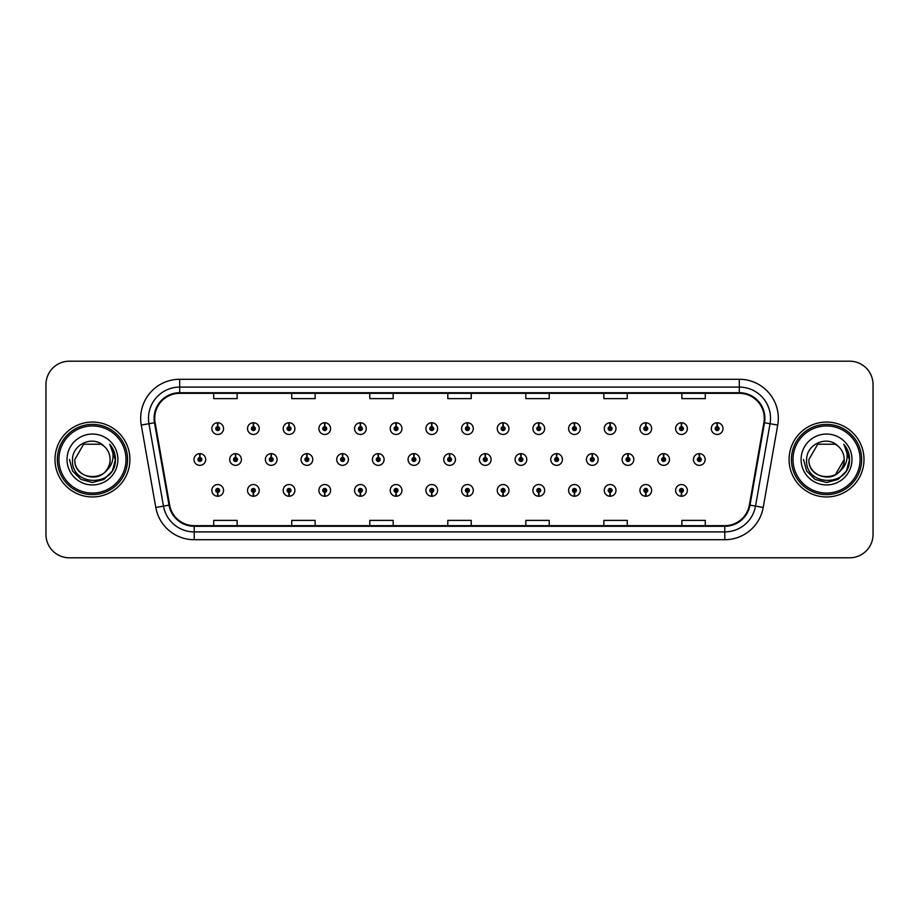 <?xml version="1.0" encoding="UTF-8"?>
<svg xmlns="http://www.w3.org/2000/svg" width="919" height="919" viewBox="0 0 919 919"><rect width="100%" height="100%" fill="white"/><g stroke="black" fill="none" stroke-linecap="round" stroke-linejoin="round"><path stroke-width="1.38" d="M431.666 492.343L431.493 496.249A5.847 5.847 0 0 0 432.01 496.249L431.838 492.343A1.953 1.953 0 0 0 433.699 490.401A1.953 1.953 0 0 0 431.758 488.448A1.953 1.953 0 0 0 429.805 490.401A1.953 1.953 0 0 0 431.666 492.343L431.723 491.183A0.781 0.781 0 0 1 430.977 490.401A0.781 0.781 0 0 1 431.758 489.62A0.781 0.781 0 0 1 432.539 490.401A0.781 0.781 0 0 1 431.792 491.183L431.838 492.343M360.317 492.343L360.145 496.249A5.847 5.847 0 0 0 360.662 496.249L360.489 492.343A1.953 1.953 0 0 0 362.35 490.401A1.953 1.953 0 0 0 360.409 488.448A1.953 1.953 0 0 0 358.456 490.401A1.953 1.953 0 0 0 360.317 492.343L360.374 491.183A0.781 0.781 0 0 1 359.628 490.401A0.781 0.781 0 0 1 360.409 489.62A0.781 0.781 0 0 1 361.19 490.401A0.781 0.781 0 0 1 360.443 491.183L360.489 492.343M324.648 492.343L324.476 496.249A5.847 5.847 0 0 0 324.981 496.249L324.809 492.343A1.953 1.953 0 0 0 326.682 490.401A1.953 1.953 0 0 0 324.729 488.448A1.953 1.953 0 0 0 322.776 490.401A1.953 1.953 0 0 0 324.648 492.343L324.694 491.183A0.781 0.781 0 0 1 323.947 490.401A0.781 0.781 0 0 1 324.729 489.62A0.781 0.781 0 0 1 325.51 490.401A0.781 0.781 0 0 1 324.763 491.183L324.809 492.343M288.968 492.343L288.796 496.249A5.847 5.847 0 0 0 289.313 496.249L289.14 492.343A1.953 1.953 0 0 0 291.001 490.401A1.953 1.953 0 0 0 289.06 488.448A1.953 1.953 0 0 0 287.107 490.401A1.953 1.953 0 0 0 288.968 492.343L289.025 491.183A0.781 0.781 0 0 1 288.279 490.401A0.781 0.781 0 0 1 289.06 489.62A0.781 0.781 0 0 1 289.83 490.401A0.781 0.781 0 0 1 289.094 491.183L289.14 492.343M253.299 492.343L253.127 496.249A5.847 5.847 0 0 0 253.633 496.249L253.46 492.343A1.953 1.953 0 0 0 255.333 490.401A1.953 1.953 0 0 0 253.38 488.448A1.953 1.953 0 0 0 251.427 490.401A1.953 1.953 0 0 0 253.299 492.343L253.345 491.183A0.781 0.781 0 0 1 252.599 490.401A0.781 0.781 0 0 1 253.38 489.62A0.781 0.781 0 0 1 254.161 490.401A0.781 0.781 0 0 1 253.414 491.183L253.46 492.343M395.997 492.343L395.825 496.249A5.847 5.847 0 0 0 396.33 496.249L396.169 492.343A1.953 1.953 0 0 0 398.03 490.401A1.953 1.953 0 0 0 396.078 488.448A1.953 1.953 0 0 0 394.125 490.401A1.953 1.953 0 0 0 395.997 492.343L396.043 491.183A0.781 0.781 0 0 1 395.296 490.401A0.781 0.781 0 0 1 396.078 489.62A0.781 0.781 0 0 1 396.859 490.401A0.781 0.781 0 0 1 396.112 491.183L396.169 492.343M467.346 492.343L467.174 496.249A5.847 5.847 0 0 0 467.679 496.249L467.518 492.343A1.953 1.953 0 0 0 469.379 490.401A1.953 1.953 0 0 0 467.426 488.448A1.953 1.953 0 0 0 465.473 490.401A1.953 1.953 0 0 0 467.346 492.343L467.392 491.183A0.781 0.781 0 0 1 466.645 490.401A0.781 0.781 0 0 1 467.426 489.62A0.781 0.781 0 0 1 468.208 490.401A0.781 0.781 0 0 1 467.461 491.183L467.518 492.343M503.015 492.343L502.842 496.249A5.847 5.847 0 0 0 503.359 496.249L503.187 492.343A1.953 1.953 0 0 0 505.048 490.401A1.953 1.953 0 0 0 503.107 488.448A1.953 1.953 0 0 0 501.154 490.401A1.953 1.953 0 0 0 503.015 492.343L503.072 491.183A0.781 0.781 0 0 1 502.325 490.401A0.781 0.781 0 0 1 503.107 489.62A0.781 0.781 0 0 1 503.888 490.401A0.781 0.781 0 0 1 503.141 491.183L503.187 492.343M538.695 492.343L538.523 496.249A5.847 5.847 0 0 0 539.028 496.249L538.867 492.343A1.953 1.953 0 0 0 540.728 490.401A1.953 1.953 0 0 0 538.775 488.448A1.953 1.953 0 0 0 536.822 490.401A1.953 1.953 0 0 0 538.695 492.343L538.741 491.183A0.781 0.781 0 0 1 537.994 490.401A0.781 0.781 0 0 1 538.775 489.62A0.781 0.781 0 0 1 539.556 490.401A0.781 0.781 0 0 1 538.81 491.183L538.867 492.343M574.364 492.343L574.191 496.249A5.847 5.847 0 0 0 574.708 496.249L574.536 492.343A1.953 1.953 0 0 0 576.397 490.401A1.953 1.953 0 0 0 574.455 488.448A1.953 1.953 0 0 0 572.503 490.401A1.953 1.953 0 0 0 574.364 492.343L574.421 491.183A0.781 0.781 0 0 1 573.674 490.401A0.781 0.781 0 0 1 574.455 489.62A0.781 0.781 0 0 1 575.237 490.401A0.781 0.781 0 0 1 574.49 491.183L574.536 492.343M610.044 492.343L609.871 496.249A5.847 5.847 0 0 0 610.377 496.249L610.216 492.343A1.953 1.953 0 0 0 612.077 490.401A1.953 1.953 0 0 0 610.124 488.448A1.953 1.953 0 0 0 608.171 490.401A1.953 1.953 0 0 0 610.044 492.343L610.09 491.183A0.781 0.781 0 0 1 609.343 490.401A0.781 0.781 0 0 1 610.124 489.62A0.781 0.781 0 0 1 610.905 490.401A0.781 0.781 0 0 1 610.159 491.183L610.216 492.343M645.712 492.343L645.54 496.249A5.847 5.847 0 0 0 646.057 496.249L645.885 492.343A1.953 1.953 0 0 0 647.746 490.401A1.953 1.953 0 0 0 645.804 488.448A1.953 1.953 0 0 0 643.851 490.401A1.953 1.953 0 0 0 645.712 492.343L645.77 491.183A0.781 0.781 0 0 1 645.023 490.401A0.781 0.781 0 0 1 645.804 489.62A0.781 0.781 0 0 1 646.585 490.401A0.781 0.781 0 0 1 645.839 491.183L645.885 492.343M681.393 492.343L681.22 496.249A5.847 5.847 0 0 0 681.726 496.249L681.565 492.343A1.953 1.953 0 0 0 683.426 490.401A1.953 1.953 0 0 0 681.473 488.448A1.953 1.953 0 0 0 679.52 490.401A1.953 1.953 0 0 0 681.393 492.343L681.438 491.183A0.781 0.781 0 0 1 680.692 490.401A0.781 0.781 0 0 1 681.473 489.62A0.781 0.781 0 0 1 682.254 490.401A0.781 0.781 0 0 1 681.507 491.183L681.565 492.343M217.619 492.343L217.447 496.249A5.847 5.847 0 0 0 217.964 496.249L217.792 492.343A1.953 1.953 0 0 0 219.652 490.401A1.953 1.953 0 0 0 217.711 488.448A1.953 1.953 0 0 0 215.758 490.401A1.953 1.953 0 0 0 217.619 492.343L217.677 491.183A0.781 0.781 0 0 1 216.93 490.401A0.781 0.781 0 0 1 217.711 489.62A0.781 0.781 0 0 1 218.481 490.401A0.781 0.781 0 0 1 217.746 491.183L217.792 492.343M449.678 457.547L449.851 453.653A5.847 5.847 0 0 0 449.334 453.653L449.506 457.547A1.953 1.953 0 0 0 447.645 459.5A1.953 1.953 0 0 0 449.586 461.453A1.953 1.953 0 0 0 451.539 459.5A1.953 1.953 0 0 0 449.678 457.547L449.621 458.719A0.781 0.781 0 0 1 450.367 459.5A0.781 0.781 0 0 1 449.586 460.281A0.781 0.781 0 0 1 448.805 459.5A0.781 0.781 0 0 1 449.552 458.719L449.506 457.547M342.649 457.547L342.821 453.653A5.847 5.847 0 0 0 342.316 453.653L342.477 457.547A1.953 1.953 0 0 0 340.616 459.5A1.953 1.953 0 0 0 342.569 461.453A1.953 1.953 0 0 0 344.522 459.5A1.953 1.953 0 0 0 342.649 457.547L342.603 458.719A0.781 0.781 0 0 1 343.35 459.5A0.781 0.781 0 0 1 342.569 460.281A0.781 0.781 0 0 1 341.788 459.5A0.781 0.781 0 0 1 342.534 458.719L342.477 457.547M306.98 457.547L307.153 453.653A5.847 5.847 0 0 0 306.636 453.653L306.808 457.547A1.953 1.953 0 0 0 304.947 459.5A1.953 1.953 0 0 0 306.889 461.453A1.953 1.953 0 0 0 308.841 459.5A1.953 1.953 0 0 0 306.98 457.547L306.923 458.719A0.781 0.781 0 0 1 307.67 459.5A0.781 0.781 0 0 1 306.889 460.281A0.781 0.781 0 0 1 306.107 459.5A0.781 0.781 0 0 1 306.854 458.719L306.808 457.547M271.3 457.547L271.473 453.653A5.847 5.847 0 0 0 270.967 453.653L271.128 457.547A1.953 1.953 0 0 0 269.267 459.5A1.953 1.953 0 0 0 271.22 461.453A1.953 1.953 0 0 0 273.173 459.5A1.953 1.953 0 0 0 271.3 457.547L271.254 458.719A0.781 0.781 0 0 1 272.001 459.5A0.781 0.781 0 0 1 271.22 460.281A0.781 0.781 0 0 1 270.439 459.5A0.781 0.781 0 0 1 271.185 458.719L271.128 457.547M378.329 457.547L378.502 453.653A5.847 5.847 0 0 0 377.985 453.653L378.157 457.547A1.953 1.953 0 0 0 376.296 459.5A1.953 1.953 0 0 0 378.237 461.453A1.953 1.953 0 0 0 380.19 459.5A1.953 1.953 0 0 0 378.329 457.547L378.272 458.719A0.781 0.781 0 0 1 379.019 459.5A0.781 0.781 0 0 1 378.237 460.281A0.781 0.781 0 0 1 377.456 459.5A0.781 0.781 0 0 1 378.203 458.719L378.157 457.547M413.998 457.547L414.17 453.653A5.847 5.847 0 0 0 413.665 453.653L413.826 457.547A1.953 1.953 0 0 0 411.965 459.5A1.953 1.953 0 0 0 413.918 461.453A1.953 1.953 0 0 0 415.87 459.5A1.953 1.953 0 0 0 413.998 457.547L413.952 458.719A0.781 0.781 0 0 1 414.699 459.5A0.781 0.781 0 0 1 413.918 460.281A0.781 0.781 0 0 1 413.136 459.5A0.781 0.781 0 0 1 413.883 458.719L413.826 457.547M235.632 457.547L235.804 453.653A5.847 5.847 0 0 0 235.287 453.653L235.459 457.547A1.953 1.953 0 0 0 233.587 459.5A1.953 1.953 0 0 0 235.54 461.453A1.953 1.953 0 0 0 237.493 459.5A1.953 1.953 0 0 0 235.632 457.547L235.574 458.719A0.781 0.781 0 0 1 236.321 459.5A0.781 0.781 0 0 1 235.54 460.281A0.781 0.781 0 0 1 234.759 459.5A0.781 0.781 0 0 1 235.505 458.719L235.459 457.547M485.347 457.547L485.519 453.653A5.847 5.847 0 0 0 485.014 453.653L485.175 457.547A1.953 1.953 0 0 0 483.314 459.5A1.953 1.953 0 0 0 485.266 461.453A1.953 1.953 0 0 0 487.219 459.5A1.953 1.953 0 0 0 485.347 457.547L485.301 458.719A0.781 0.781 0 0 1 486.048 459.5A0.781 0.781 0 0 1 485.266 460.281A0.781 0.781 0 0 1 484.485 459.5A0.781 0.781 0 0 1 485.232 458.719L485.175 457.547M521.027 457.547L521.199 453.653A5.847 5.847 0 0 0 520.682 453.653L520.855 457.547A1.953 1.953 0 0 0 518.994 459.5A1.953 1.953 0 0 0 520.935 461.453A1.953 1.953 0 0 0 522.888 459.5A1.953 1.953 0 0 0 521.027 457.547L520.97 458.719A0.781 0.781 0 0 1 521.716 459.5A0.781 0.781 0 0 1 520.935 460.281A0.781 0.781 0 0 1 520.154 459.5A0.781 0.781 0 0 1 520.901 458.719L520.855 457.547M556.696 457.547L556.868 453.653A5.847 5.847 0 0 0 556.363 453.653L556.523 457.547A1.953 1.953 0 0 0 554.662 459.5A1.953 1.953 0 0 0 556.615 461.453A1.953 1.953 0 0 0 558.568 459.5A1.953 1.953 0 0 0 556.696 457.547L556.65 458.719A0.781 0.781 0 0 1 557.396 459.5A0.781 0.781 0 0 1 556.615 460.281A0.781 0.781 0 0 1 555.834 459.5A0.781 0.781 0 0 1 556.581 458.719L556.523 457.547M592.376 457.547L592.548 453.653A5.847 5.847 0 0 0 592.031 453.653L592.204 457.547A1.953 1.953 0 0 0 590.343 459.5A1.953 1.953 0 0 0 592.284 461.453A1.953 1.953 0 0 0 594.237 459.5A1.953 1.953 0 0 0 592.376 457.547L592.318 458.719A0.781 0.781 0 0 1 593.065 459.5A0.781 0.781 0 0 1 592.284 460.281A0.781 0.781 0 0 1 591.503 459.5A0.781 0.781 0 0 1 592.25 458.719L592.204 457.547M628.045 457.547L628.217 453.653A5.847 5.847 0 0 0 627.711 453.653L627.872 457.547A1.953 1.953 0 0 0 626.011 459.5A1.953 1.953 0 0 0 627.964 461.453A1.953 1.953 0 0 0 629.917 459.5A1.953 1.953 0 0 0 628.045 457.547L627.999 458.719A0.781 0.781 0 0 1 628.745 459.5A0.781 0.781 0 0 1 627.964 460.281A0.781 0.781 0 0 1 627.183 459.5A0.781 0.781 0 0 1 627.93 458.719L627.872 457.547M663.725 457.547L663.897 453.653A5.847 5.847 0 0 0 663.38 453.653L663.552 457.547A1.953 1.953 0 0 0 661.691 459.5A1.953 1.953 0 0 0 663.633 461.453A1.953 1.953 0 0 0 665.586 459.5A1.953 1.953 0 0 0 663.725 457.547L663.667 458.719A0.781 0.781 0 0 1 664.414 459.5A0.781 0.781 0 0 1 663.633 460.281A0.781 0.781 0 0 1 662.852 459.5A0.781 0.781 0 0 1 663.598 458.719L663.552 457.547M699.393 457.547L699.566 453.653A5.847 5.847 0 0 0 699.06 453.653L699.233 457.547A1.953 1.953 0 0 0 697.36 459.5A1.953 1.953 0 0 0 699.313 461.453A1.953 1.953 0 0 0 701.266 459.5A1.953 1.953 0 0 0 699.393 457.547L699.348 458.719A0.781 0.781 0 0 1 700.094 459.5A0.781 0.781 0 0 1 699.313 460.281A0.781 0.781 0 0 1 698.532 459.5A0.781 0.781 0 0 1 699.279 458.719L699.233 457.547M199.951 457.547L200.124 453.653A5.847 5.847 0 0 0 199.618 453.653L199.779 457.547A1.953 1.953 0 0 0 197.918 459.5A1.953 1.953 0 0 0 199.871 461.453A1.953 1.953 0 0 0 201.824 459.5A1.953 1.953 0 0 0 199.951 457.547L199.905 458.719A0.781 0.781 0 0 1 200.652 459.5A0.781 0.781 0 0 1 199.871 460.281A0.781 0.781 0 0 1 199.09 459.5A0.781 0.781 0 0 1 199.837 458.719L199.779 457.547M467.518 426.657L467.679 422.751A5.847 5.847 0 0 0 467.174 422.751L467.346 426.657A1.953 1.953 0 0 0 465.473 428.599A1.953 1.953 0 0 0 467.426 430.551A1.953 1.953 0 0 0 469.379 428.599A1.953 1.953 0 0 0 467.518 426.657L467.461 427.817A0.781 0.781 0 0 1 468.208 428.599A0.781 0.781 0 0 1 467.426 429.38A0.781 0.781 0 0 1 466.645 428.599A0.781 0.781 0 0 1 467.392 427.817L467.346 426.657M431.838 426.657L432.01 422.751A5.847 5.847 0 0 0 431.493 422.751L431.666 426.657A1.953 1.953 0 0 0 429.805 428.599A1.953 1.953 0 0 0 431.758 430.551A1.953 1.953 0 0 0 433.699 428.599A1.953 1.953 0 0 0 431.838 426.657L431.792 427.817A0.781 0.781 0 0 1 432.539 428.599A0.781 0.781 0 0 1 431.758 429.38A0.781 0.781 0 0 1 430.977 428.599A0.781 0.781 0 0 1 431.723 427.817L431.666 426.657M360.489 426.657L360.662 422.751A5.847 5.847 0 0 0 360.145 422.751L360.317 426.657A1.953 1.953 0 0 0 358.456 428.599A1.953 1.953 0 0 0 360.409 430.551A1.953 1.953 0 0 0 362.35 428.599A1.953 1.953 0 0 0 360.489 426.657L360.443 427.817A0.781 0.781 0 0 1 361.19 428.599A0.781 0.781 0 0 1 360.409 429.38A0.781 0.781 0 0 1 359.628 428.599A0.781 0.781 0 0 1 360.374 427.817L360.317 426.657M324.809 426.657L324.981 422.751A5.847 5.847 0 0 0 324.476 422.751L324.648 426.657A1.953 1.953 0 0 0 322.776 428.599A1.953 1.953 0 0 0 324.729 430.551A1.953 1.953 0 0 0 326.682 428.599A1.953 1.953 0 0 0 324.809 426.657L324.763 427.817A0.781 0.781 0 0 1 325.51 428.599A0.781 0.781 0 0 1 324.729 429.38A0.781 0.781 0 0 1 323.947 428.599A0.781 0.781 0 0 1 324.694 427.817L324.648 426.657M289.14 426.657L289.313 422.751A5.847 5.847 0 0 0 288.796 422.751L288.968 426.657A1.953 1.953 0 0 0 287.107 428.599A1.953 1.953 0 0 0 289.06 430.551A1.953 1.953 0 0 0 291.001 428.599A1.953 1.953 0 0 0 289.14 426.657L289.094 427.817A0.781 0.781 0 0 1 289.83 428.599A0.781 0.781 0 0 1 289.06 429.38A0.781 0.781 0 0 1 288.279 428.599A0.781 0.781 0 0 1 289.025 427.817L288.968 426.657M253.46 426.657L253.633 422.751A5.847 5.847 0 0 0 253.127 422.751L253.299 426.657A1.953 1.953 0 0 0 251.427 428.599A1.953 1.953 0 0 0 253.38 430.551A1.953 1.953 0 0 0 255.333 428.599A1.953 1.953 0 0 0 253.46 426.657L253.414 427.817A0.781 0.781 0 0 1 254.161 428.599A0.781 0.781 0 0 1 253.38 429.38A0.781 0.781 0 0 1 252.599 428.599A0.781 0.781 0 0 1 253.345 427.817L253.299 426.657M396.169 426.657L396.33 422.751A5.847 5.847 0 0 0 395.825 422.751L395.997 426.657A1.953 1.953 0 0 0 394.125 428.599A1.953 1.953 0 0 0 396.078 430.551A1.953 1.953 0 0 0 398.03 428.599A1.953 1.953 0 0 0 396.169 426.657L396.112 427.817A0.781 0.781 0 0 1 396.859 428.599A0.781 0.781 0 0 1 396.078 429.38A0.781 0.781 0 0 1 395.296 428.599A0.781 0.781 0 0 1 396.043 427.817L395.997 426.657M503.187 426.657L503.359 422.751A5.847 5.847 0 0 0 502.842 422.751L503.015 426.657A1.953 1.953 0 0 0 501.154 428.599A1.953 1.953 0 0 0 503.107 430.551A1.953 1.953 0 0 0 505.048 428.599A1.953 1.953 0 0 0 503.187 426.657L503.141 427.817A0.781 0.781 0 0 1 503.888 428.599A0.781 0.781 0 0 1 503.107 429.38A0.781 0.781 0 0 1 502.325 428.599A0.781 0.781 0 0 1 503.072 427.817L503.015 426.657M538.867 426.657L539.028 422.751A5.847 5.847 0 0 0 538.523 422.751L538.695 426.657A1.953 1.953 0 0 0 536.822 428.599A1.953 1.953 0 0 0 538.775 430.551A1.953 1.953 0 0 0 540.728 428.599A1.953 1.953 0 0 0 538.867 426.657L538.81 427.817A0.781 0.781 0 0 1 539.556 428.599A0.781 0.781 0 0 1 538.775 429.38A0.781 0.781 0 0 1 537.994 428.599A0.781 0.781 0 0 1 538.741 427.817L538.695 426.657M574.536 426.657L574.708 422.751A5.847 5.847 0 0 0 574.191 422.751L574.364 426.657A1.953 1.953 0 0 0 572.503 428.599A1.953 1.953 0 0 0 574.455 430.551A1.953 1.953 0 0 0 576.397 428.599A1.953 1.953 0 0 0 574.536 426.657L574.49 427.817A0.781 0.781 0 0 1 575.237 428.599A0.781 0.781 0 0 1 574.455 429.38A0.781 0.781 0 0 1 573.674 428.599A0.781 0.781 0 0 1 574.421 427.817L574.364 426.657M610.216 426.657L610.377 422.751A5.847 5.847 0 0 0 609.871 422.751L610.044 426.657A1.953 1.953 0 0 0 608.171 428.599A1.953 1.953 0 0 0 610.124 430.551A1.953 1.953 0 0 0 612.077 428.599A1.953 1.953 0 0 0 610.216 426.657L610.159 427.817A0.781 0.781 0 0 1 610.905 428.599A0.781 0.781 0 0 1 610.124 429.38A0.781 0.781 0 0 1 609.343 428.599A0.781 0.781 0 0 1 610.09 427.817L610.044 426.657M645.885 426.657L646.057 422.751A5.847 5.847 0 0 0 645.54 422.751L645.712 426.657A1.953 1.953 0 0 0 643.851 428.599A1.953 1.953 0 0 0 645.804 430.551A1.953 1.953 0 0 0 647.746 428.599A1.953 1.953 0 0 0 645.885 426.657L645.839 427.817A0.781 0.781 0 0 1 646.585 428.599A0.781 0.781 0 0 1 645.804 429.38A0.781 0.781 0 0 1 645.023 428.599A0.781 0.781 0 0 1 645.77 427.817L645.712 426.657M681.565 426.657L681.726 422.751A5.847 5.847 0 0 0 681.22 422.751L681.393 426.657A1.953 1.953 0 0 0 679.52 428.599A1.953 1.953 0 0 0 681.473 430.551A1.953 1.953 0 0 0 683.426 428.599A1.953 1.953 0 0 0 681.565 426.657L681.507 427.817A0.781 0.781 0 0 1 682.254 428.599A0.781 0.781 0 0 1 681.473 429.38A0.781 0.781 0 0 1 680.692 428.599A0.781 0.781 0 0 1 681.438 427.817L681.393 426.657M717.234 426.657L717.406 422.751A5.847 5.847 0 0 0 716.889 422.751L717.061 426.657A1.953 1.953 0 0 0 715.2 428.599A1.953 1.953 0 0 0 717.153 430.551A1.953 1.953 0 0 0 719.095 428.599A1.953 1.953 0 0 0 717.234 426.657L717.188 427.817A0.781 0.781 0 0 1 717.934 428.599A0.781 0.781 0 0 1 717.153 429.38A0.781 0.781 0 0 1 716.372 428.599A0.781 0.781 0 0 1 717.119 427.817L717.061 426.657M217.792 426.657L217.964 422.751A5.847 5.847 0 0 0 217.447 422.751L217.619 426.657A1.953 1.953 0 0 0 215.758 428.599A1.953 1.953 0 0 0 217.711 430.551A1.953 1.953 0 0 0 219.652 428.599A1.953 1.953 0 0 0 217.792 426.657L217.746 427.817A0.781 0.781 0 0 1 218.481 428.599A0.781 0.781 0 0 1 217.711 429.38A0.781 0.781 0 0 1 216.93 428.599A0.781 0.781 0 0 1 217.677 427.817L217.619 426.657M55.002 459.5A37.449 37.449 0 0 0 92.451 496.949A37.449 37.449 0 0 0 129.912 459.5A37.449 37.449 0 0 0 92.451 422.051A37.449 37.449 0 0 0 55.002 459.5A37.449 37.449 0 0 0 92.451 496.949A37.449 37.449 0 0 0 129.912 459.5A37.449 37.449 0 0 0 92.451 422.051A37.449 37.449 0 0 0 55.002 459.5M789.088 459.5A37.449 37.449 0 0 0 826.549 496.949A37.449 37.449 0 0 0 863.998 459.5A37.449 37.449 0 0 0 826.549 422.051A37.449 37.449 0 0 0 789.088 459.5A37.449 37.449 0 0 0 826.549 496.949A37.449 37.449 0 0 0 863.998 459.5A37.449 37.449 0 0 0 826.549 422.051A37.449 37.449 0 0 0 789.088 459.5M154.725 418.306A24.974 24.974 0 0 1 179.687 393.332L739.313 393.332A24.974 24.974 0 0 1 763.896 422.637L749.376 505.036A24.974 24.974 0 0 1 724.781 525.668L194.219 525.668A24.974 24.974 0 0 1 169.624 505.036L155.104 422.637A24.974 24.974 0 0 1 154.725 418.306M154.093 418.306A25.594 25.594 0 0 0 154.484 422.74L169.016 505.14A25.594 25.594 0 0 0 194.219 526.288L724.781 526.288A25.594 25.594 0 0 0 749.984 505.14L764.516 422.74A25.594 25.594 0 0 0 739.313 392.712L179.687 392.712A25.594 25.594 0 0 0 154.093 418.306M141.273 425.072A39.012 39.012 0 0 1 179.687 379.283L739.313 379.283A39.012 39.012 0 0 1 777.727 425.072L763.207 507.472A39.012 39.012 0 0 1 724.781 539.717L194.219 539.717A39.012 39.012 0 0 1 155.793 507.472L141.273 425.072L148.958 423.716A31.212 31.212 0 0 1 179.687 387.094L739.313 387.094A31.212 31.212 0 0 1 770.042 423.716L755.521 506.116A31.212 31.212 0 0 1 724.781 531.906L194.219 531.906A31.212 31.212 0 0 1 163.479 506.116L148.958 423.716A31.212 31.212 0 0 1 148.476 418.306M873.05 384.59A23.412 23.412 0 0 0 849.638 361.19L69.362 361.19A23.412 23.412 0 0 0 45.95 384.59L45.95 534.41A23.412 23.412 0 0 0 69.362 557.81L849.638 557.81A23.412 23.412 0 0 0 873.05 534.41L873.05 384.59L873.05 534.41M749.984 505.14L755.521 506.116L770.042 423.716L777.727 425.072M447.794 393.332L447.794 398.616L471.206 398.616L471.206 393.332M369.771 393.332L369.771 398.616L393.171 398.616L393.171 393.332M291.737 393.332L291.737 398.616L315.148 398.616L315.148 393.332M213.713 393.332L213.713 398.616L237.125 398.616L237.125 393.332M525.829 393.332L525.829 398.616L549.229 398.616L549.229 393.332M603.852 393.332L603.852 398.616L627.263 398.616L627.263 393.332M681.875 393.332L681.875 398.616L705.287 398.616L705.287 393.332M471.206 525.668L471.206 520.384L447.794 520.384L447.794 525.668M393.171 525.668L393.171 520.384L369.771 520.384L369.771 525.668M315.148 525.668L315.148 520.384L291.737 520.384L291.737 525.668M237.125 525.668L237.125 520.384L213.713 520.384L213.713 525.668M549.229 525.668L549.229 520.384L525.829 520.384L525.829 525.668M627.263 525.668L627.263 520.384L603.852 520.384L603.852 525.668M705.287 525.668L705.287 520.384L681.875 520.384L681.875 525.668M45.95 384.59L45.95 534.41M849.638 361.19L69.362 361.19M69.362 557.81L849.638 557.81M223.558 428.599A5.847 5.847 0 0 0 217.964 422.751A5.847 5.847 0 0 1 223.558 428.599A5.847 5.847 0 0 1 217.711 434.457A5.847 5.847 0 0 1 211.852 428.599A5.847 5.847 0 0 1 217.447 422.751M205.718 459.5A5.847 5.847 0 0 0 200.124 453.653A5.847 5.847 0 0 1 205.718 459.5A5.847 5.847 0 0 1 199.871 465.347A5.847 5.847 0 0 1 194.012 459.5A5.847 5.847 0 0 1 199.618 453.653M211.852 490.401A5.847 5.847 0 0 0 217.447 496.249A5.847 5.847 0 0 1 211.852 490.401A5.847 5.847 0 0 1 217.711 484.543A5.847 5.847 0 0 1 223.558 490.401A5.847 5.847 0 0 1 217.964 496.249M126.006 459.5A33.555 33.555 0 0 0 92.451 425.945A33.555 33.555 0 0 0 58.908 459.5A33.555 33.555 0 0 0 92.451 493.055A33.555 33.555 0 0 0 126.006 459.5M127.569 459.5A35.117 35.117 0 0 0 92.451 424.383A35.117 35.117 0 0 0 57.346 459.5A35.117 35.117 0 0 0 92.451 494.617A35.117 35.117 0 0 0 127.569 459.5M110.027 444.658C113.6 448.977 115.403 453.929 115.461 459.5C115.392 453.71 113.462 448.633 109.683 444.256C112.566 448.977 113.577 454.066 112.727 459.5C111.9 464.129 109.648 467.909 105.972 470.838A17.645 17.645 0 0 0 110.096 459.5C111.176 482.257 73.738 482.257 74.818 459.5L83.64 444.222L101.274 444.222L104.008 446.174C93.187 434.825 72.348 444.176 72.544 459.5C70.556 486.725 114.703 487.438 115.415 460.821L115.461 459.684M110.096 459.5C111.176 482.257 73.738 482.257 74.818 459.5L83.64 444.222L101.274 444.222L104.008 446.174L101.274 444.222L83.64 444.222L74.818 459.5C73.738 482.257 111.176 482.257 110.096 459.5C111.176 482.257 73.738 482.257 74.818 459.5C73.738 482.257 111.176 482.257 110.096 459.5C111.176 482.257 73.738 482.257 74.818 459.5C73.738 482.257 111.176 482.257 110.096 459.5C111.176 482.257 73.738 482.257 74.818 459.5C73.738 482.257 111.176 482.257 110.096 459.5A17.645 17.645 0 0 0 104.008 446.174M105.972 470.838C96.61 483.486 73.899 475.387 74.818 459.5M67.018 459.5A25.445 25.445 0 0 0 92.451 484.945A25.445 25.445 0 0 0 117.896 459.5A25.445 25.445 0 0 0 92.451 434.055A25.445 25.445 0 0 0 67.018 459.5M109.855 444.451L115.449 460.166L109.855 444.451L115.449 460.166L109.855 444.451L115.449 460.166L109.855 444.451L115.449 460.166L109.855 444.451L115.449 460.166L109.855 444.451L115.461 459.5L112.371 470.999L103.962 479.419L92.451 482.498L80.952 479.419L72.532 470.999L69.453 459.5M860.092 459.5A33.555 33.555 0 0 0 826.549 425.945A33.555 33.555 0 0 0 792.994 459.5A33.555 33.555 0 0 0 826.549 493.055A33.555 33.555 0 0 0 860.092 459.5M861.654 459.5A35.117 35.117 0 0 0 826.549 424.383A35.117 35.117 0 0 0 791.431 459.5A35.117 35.117 0 0 0 826.549 494.617A35.117 35.117 0 0 0 861.654 459.5M835.36 444.222L838.105 446.174C827.272 434.825 806.434 444.176 806.629 459.5C804.642 486.725 848.8 487.438 849.512 460.821L849.547 459.5C849.478 453.71 847.559 448.633 843.768 444.256C846.652 448.977 847.663 454.066 846.813 459.5C845.997 464.129 843.745 467.909 840.058 470.838A17.645 17.645 0 0 0 844.182 459.5L835.36 474.778M840.058 470.838C830.696 483.486 807.985 475.387 808.904 459.5C807.824 482.257 845.262 482.257 844.182 459.5C845.262 482.257 807.824 482.257 808.904 459.5C807.824 482.257 845.262 482.257 844.182 459.5C845.262 482.257 807.824 482.257 808.904 459.5C807.824 482.257 845.262 482.257 844.182 459.5C845.262 482.257 807.824 482.257 808.904 459.5C807.824 482.257 845.262 482.257 844.182 459.5C845.262 482.257 807.824 482.257 808.904 459.5L817.726 444.222M808.904 459.5L817.726 444.222L835.36 444.222L838.105 446.174L835.36 444.222L817.726 444.222L808.904 459.5M844.182 459.5A17.645 17.645 0 0 0 838.105 446.174M844.124 444.658C847.686 448.977 849.489 453.929 849.547 459.5L849.547 459.684M801.104 459.5A25.445 25.445 0 0 0 826.549 484.945A25.445 25.445 0 0 0 851.982 459.5A25.445 25.445 0 0 0 826.549 434.055A25.445 25.445 0 0 0 801.104 459.5M843.941 444.451L849.535 460.166L843.941 444.451L849.535 460.166L843.941 444.451L849.535 460.166L843.941 444.451L849.535 460.166L843.941 444.451L849.535 460.166L843.941 444.451L849.547 459.5L846.468 470.999L838.048 479.419L826.549 482.498L815.038 479.419L806.629 470.999L803.539 459.5M259.227 428.599A5.847 5.847 0 0 0 253.633 422.751A5.847 5.847 0 0 1 259.227 428.599A5.847 5.847 0 0 1 253.38 434.457A5.847 5.847 0 0 1 247.533 428.599A5.847 5.847 0 0 1 253.127 422.751M294.907 428.599A5.847 5.847 0 0 0 289.313 422.751A5.847 5.847 0 0 1 294.907 428.599A5.847 5.847 0 0 1 289.06 434.457A5.847 5.847 0 0 1 283.201 428.599A5.847 5.847 0 0 1 288.796 422.751M330.587 428.599A5.847 5.847 0 0 0 324.981 422.751A5.847 5.847 0 0 1 330.587 428.599A5.847 5.847 0 0 1 324.729 434.457A5.847 5.847 0 0 1 318.882 428.599A5.847 5.847 0 0 1 324.476 422.751M366.256 428.599A5.847 5.847 0 0 0 360.662 422.751A5.847 5.847 0 0 1 366.256 428.599A5.847 5.847 0 0 1 360.409 434.457A5.847 5.847 0 0 1 354.55 428.599A5.847 5.847 0 0 1 360.145 422.751M247.533 490.401A5.847 5.847 0 0 0 253.127 496.249A5.847 5.847 0 0 1 247.533 490.401A5.847 5.847 0 0 1 253.38 484.543A5.847 5.847 0 0 1 259.227 490.401A5.847 5.847 0 0 1 253.633 496.249M283.201 490.401A5.847 5.847 0 0 0 288.796 496.249A5.847 5.847 0 0 1 283.201 490.401A5.847 5.847 0 0 1 289.06 484.543A5.847 5.847 0 0 1 294.907 490.401A5.847 5.847 0 0 1 289.313 496.249M318.882 490.401A5.847 5.847 0 0 0 324.476 496.249A5.847 5.847 0 0 1 318.882 490.401A5.847 5.847 0 0 1 324.729 484.543A5.847 5.847 0 0 1 330.587 490.401A5.847 5.847 0 0 1 324.981 496.249M354.55 490.401A5.847 5.847 0 0 0 360.145 496.249A5.847 5.847 0 0 1 354.55 490.401A5.847 5.847 0 0 1 360.409 484.543A5.847 5.847 0 0 1 366.256 490.401A5.847 5.847 0 0 1 360.662 496.249L360.524 493.124M241.398 459.5A5.847 5.847 0 0 0 235.804 453.653A5.847 5.847 0 0 1 241.398 459.5A5.847 5.847 0 0 1 235.54 465.347A5.847 5.847 0 0 1 229.693 459.5A5.847 5.847 0 0 1 235.287 453.653M277.067 459.5A5.847 5.847 0 0 0 271.473 453.653A5.847 5.847 0 0 1 277.067 459.5A5.847 5.847 0 0 1 271.22 465.347A5.847 5.847 0 0 1 265.361 459.5A5.847 5.847 0 0 1 270.967 453.653M312.747 459.5A5.847 5.847 0 0 0 307.153 453.653A5.847 5.847 0 0 1 312.747 459.5A5.847 5.847 0 0 1 306.889 465.347A5.847 5.847 0 0 1 301.041 459.5A5.847 5.847 0 0 1 306.636 453.653M348.416 459.5A5.847 5.847 0 0 0 342.821 453.653A5.847 5.847 0 0 1 348.416 459.5A5.847 5.847 0 0 1 342.569 465.347A5.847 5.847 0 0 1 336.71 459.5A5.847 5.847 0 0 1 342.316 453.653L342.442 456.766M401.936 428.599A5.847 5.847 0 0 0 396.33 422.751A5.847 5.847 0 0 1 401.936 428.599A5.847 5.847 0 0 1 396.078 434.457A5.847 5.847 0 0 1 390.23 428.599A5.847 5.847 0 0 1 395.825 422.751M437.605 428.599A5.847 5.847 0 0 0 432.01 422.751A5.847 5.847 0 0 1 437.605 428.599A5.847 5.847 0 0 1 431.758 434.457A5.847 5.847 0 0 1 425.899 428.599A5.847 5.847 0 0 1 431.493 422.751M473.285 428.599A5.847 5.847 0 0 0 467.679 422.751A5.847 5.847 0 0 1 473.285 428.599A5.847 5.847 0 0 1 467.426 434.457A5.847 5.847 0 0 1 461.579 428.599A5.847 5.847 0 0 1 467.174 422.751M508.954 428.599A5.847 5.847 0 0 0 503.359 422.751A5.847 5.847 0 0 1 508.954 428.599A5.847 5.847 0 0 1 503.107 434.457A5.847 5.847 0 0 1 497.248 428.599A5.847 5.847 0 0 1 502.842 422.751M384.096 459.5A5.847 5.847 0 0 0 378.502 453.653A5.847 5.847 0 0 1 384.096 459.5A5.847 5.847 0 0 1 378.237 465.347A5.847 5.847 0 0 1 372.39 459.5A5.847 5.847 0 0 1 377.985 453.653L378.123 456.766M419.765 459.5A5.847 5.847 0 0 0 414.17 453.653A5.847 5.847 0 0 1 419.765 459.5A5.847 5.847 0 0 1 413.918 465.347A5.847 5.847 0 0 1 408.059 459.5A5.847 5.847 0 0 1 413.665 453.653L413.791 456.766M455.445 459.5A5.847 5.847 0 0 0 449.851 453.653A5.847 5.847 0 0 1 455.445 459.5A5.847 5.847 0 0 1 449.586 465.347A5.847 5.847 0 0 1 443.739 459.5A5.847 5.847 0 0 1 449.334 453.653L449.471 456.766M491.114 459.5A5.847 5.847 0 0 0 485.519 453.653A5.847 5.847 0 0 1 491.114 459.5A5.847 5.847 0 0 1 485.266 465.347A5.847 5.847 0 0 1 479.408 459.5A5.847 5.847 0 0 1 485.014 453.653L485.14 456.766M390.23 490.401A5.847 5.847 0 0 0 395.825 496.249A5.847 5.847 0 0 1 390.23 490.401A5.847 5.847 0 0 1 396.078 484.543A5.847 5.847 0 0 1 401.936 490.401A5.847 5.847 0 0 1 396.33 496.249L396.192 493.124M425.899 490.401A5.847 5.847 0 0 0 431.493 496.249A5.847 5.847 0 0 1 425.899 490.401A5.847 5.847 0 0 1 431.758 484.543A5.847 5.847 0 0 1 437.605 490.401A5.847 5.847 0 0 1 432.01 496.249L431.873 493.124M461.579 490.401A5.847 5.847 0 0 0 467.174 496.249A5.847 5.847 0 0 1 461.579 490.401A5.847 5.847 0 0 1 467.426 484.543A5.847 5.847 0 0 1 473.285 490.401A5.847 5.847 0 0 1 467.679 496.249L467.541 493.124M544.634 428.599A5.847 5.847 0 0 0 539.028 422.751A5.847 5.847 0 0 1 544.634 428.599A5.847 5.847 0 0 1 538.775 434.457A5.847 5.847 0 0 1 532.928 428.599A5.847 5.847 0 0 1 538.523 422.751M580.303 428.599A5.847 5.847 0 0 0 574.708 422.751A5.847 5.847 0 0 1 580.303 428.599A5.847 5.847 0 0 1 574.455 434.457A5.847 5.847 0 0 1 568.597 428.599A5.847 5.847 0 0 1 574.191 422.751M615.983 428.599A5.847 5.847 0 0 0 610.377 422.751A5.847 5.847 0 0 1 615.983 428.599A5.847 5.847 0 0 1 610.124 434.457A5.847 5.847 0 0 1 604.277 428.599A5.847 5.847 0 0 1 609.871 422.751M651.651 428.599A5.847 5.847 0 0 0 646.057 422.751A5.847 5.847 0 0 1 651.651 428.599A5.847 5.847 0 0 1 645.804 434.457A5.847 5.847 0 0 1 639.946 428.599A5.847 5.847 0 0 1 645.54 422.751M687.332 428.599A5.847 5.847 0 0 0 681.726 422.751A5.847 5.847 0 0 1 687.332 428.599A5.847 5.847 0 0 1 681.473 434.457A5.847 5.847 0 0 1 675.626 428.599A5.847 5.847 0 0 1 681.22 422.751M723 428.599A5.847 5.847 0 0 0 717.406 422.751A5.847 5.847 0 0 1 723 428.599A5.847 5.847 0 0 1 717.153 434.457A5.847 5.847 0 0 1 711.295 428.599A5.847 5.847 0 0 1 716.889 422.751M526.794 459.5A5.847 5.847 0 0 0 521.199 453.653A5.847 5.847 0 0 1 526.794 459.5A5.847 5.847 0 0 1 520.935 465.347A5.847 5.847 0 0 1 515.088 459.5A5.847 5.847 0 0 1 520.682 453.653L520.82 456.766M562.462 459.5A5.847 5.847 0 0 0 556.868 453.653A5.847 5.847 0 0 1 562.462 459.5A5.847 5.847 0 0 1 556.615 465.347A5.847 5.847 0 0 1 550.757 459.5A5.847 5.847 0 0 1 556.363 453.653L556.5 456.766M598.143 459.5A5.847 5.847 0 0 0 592.548 453.653A5.847 5.847 0 0 1 598.143 459.5A5.847 5.847 0 0 1 592.284 465.347A5.847 5.847 0 0 1 586.437 459.5A5.847 5.847 0 0 1 592.031 453.653M633.811 459.5A5.847 5.847 0 0 0 628.217 453.653A5.847 5.847 0 0 1 633.811 459.5A5.847 5.847 0 0 1 627.964 465.347A5.847 5.847 0 0 1 622.106 459.5A5.847 5.847 0 0 1 627.711 453.653M669.491 459.5A5.847 5.847 0 0 0 663.897 453.653A5.847 5.847 0 0 1 669.491 459.5A5.847 5.847 0 0 1 663.633 465.347A5.847 5.847 0 0 1 657.786 459.5A5.847 5.847 0 0 1 663.38 453.653M705.16 459.5A5.847 5.847 0 0 0 699.566 453.653A5.847 5.847 0 0 1 705.16 459.5A5.847 5.847 0 0 1 699.313 465.347A5.847 5.847 0 0 1 693.454 459.5A5.847 5.847 0 0 1 699.06 453.653M497.248 490.401A5.847 5.847 0 0 0 502.842 496.249A5.847 5.847 0 0 1 497.248 490.401A5.847 5.847 0 0 1 503.107 484.543A5.847 5.847 0 0 1 508.954 490.401A5.847 5.847 0 0 1 503.359 496.249L503.221 493.124M532.928 490.401A5.847 5.847 0 0 0 538.523 496.249A5.847 5.847 0 0 1 532.928 490.401A5.847 5.847 0 0 1 538.775 484.543A5.847 5.847 0 0 1 544.634 490.401A5.847 5.847 0 0 1 539.028 496.249L538.902 493.124M568.597 490.401A5.847 5.847 0 0 0 574.191 496.249A5.847 5.847 0 0 1 568.597 490.401A5.847 5.847 0 0 1 574.455 484.543A5.847 5.847 0 0 1 580.303 490.401A5.847 5.847 0 0 1 574.708 496.249L574.57 493.124M604.277 490.401A5.847 5.847 0 0 0 609.871 496.249A5.847 5.847 0 0 1 604.277 490.401A5.847 5.847 0 0 1 610.124 484.543A5.847 5.847 0 0 1 615.983 490.401A5.847 5.847 0 0 1 610.377 496.249M639.946 490.401A5.847 5.847 0 0 0 645.54 496.249A5.847 5.847 0 0 1 639.946 490.401A5.847 5.847 0 0 1 645.804 484.543A5.847 5.847 0 0 1 651.651 490.401A5.847 5.847 0 0 1 646.057 496.249M675.626 490.401A5.847 5.847 0 0 0 681.22 496.249A5.847 5.847 0 0 1 675.626 490.401A5.847 5.847 0 0 1 681.473 484.543A5.847 5.847 0 0 1 687.332 490.401A5.847 5.847 0 0 1 681.726 496.249M739.313 379.283L739.313 392.712M148.958 423.716L154.484 422.74M194.219 539.717L194.219 526.288M724.781 526.288L724.781 539.717M155.793 507.472L169.016 505.14M764.516 422.74L770.042 423.716M179.687 379.283L179.687 392.712M755.521 506.116L763.207 507.472"/></g></svg>
